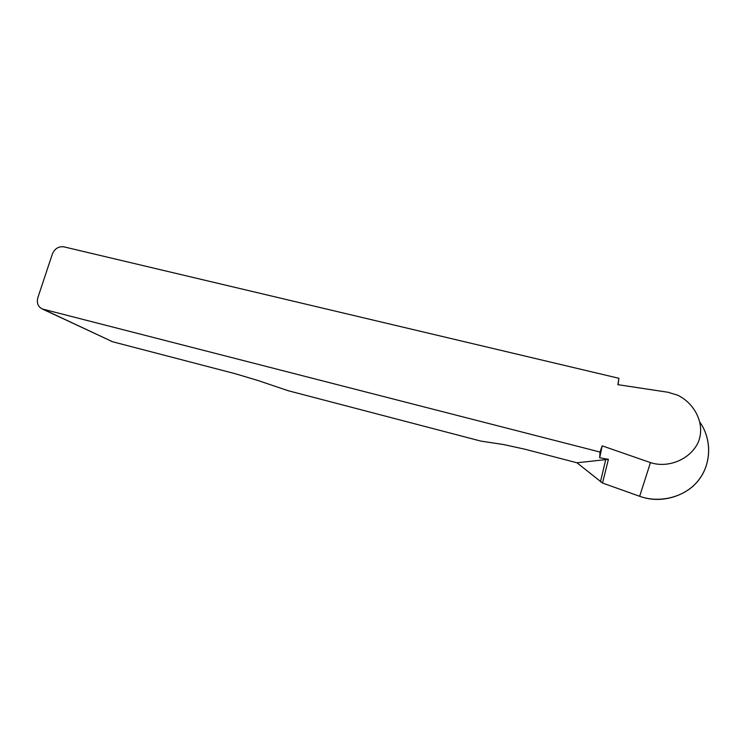 <?xml version="1.0" encoding="UTF-8"?>
<svg xmlns="http://www.w3.org/2000/svg" width="746" height="746" viewBox="0 0 746 746"><rect width="100%" height="100%" fill="white"/><g stroke="black" fill="none" stroke-linecap="round" stroke-linejoin="round"><path stroke-width="1.12" d="M699.86 422.171C712.001 439.245 711.488 464.236 698.265 480.601C685.415 497.041 659.846 503.625 639.658 496.286L602.516 483.026L576.966 462.781L524.83 449.195L503.466 444.523L480.956 441.119L288.189 390.717L257.622 380.395L235.307 373.737L112.571 341.752L42.326 308.984C37.99 306.793 36.498 303.025 37.85 297.691L52.332 254.116C54.71 248.614 58.561 246.189 63.895 246.851L618.9 378.297L618.052 384.694M576.966 462.781L608.41 459.34L599.691 457.755L599.998 452.048L602.199 445.847L650.456 462.604C668.481 468.553 690.6 459.228 698.312 442.07C705.688 424.101 694.638 403.269 677.601 395.175L668.015 392.256L617.865 384.666L618.9 378.297M42.326 308.984L599.998 452.048M111.769 341.491L110.968 341.108M602.199 445.847L599.691 457.755M602.516 483.026L608.41 459.34M600.446 481.86L605.817 459.256M644.04 497.629L644.031 497.638C663.893 503.252 688.017 495.092 699.366 479.081C711.74 462.371 711.535 438.685 699.86 422.161M43.221 309.273L112.571 341.752M639.658 496.286L650.456 462.604"/></g></svg>
